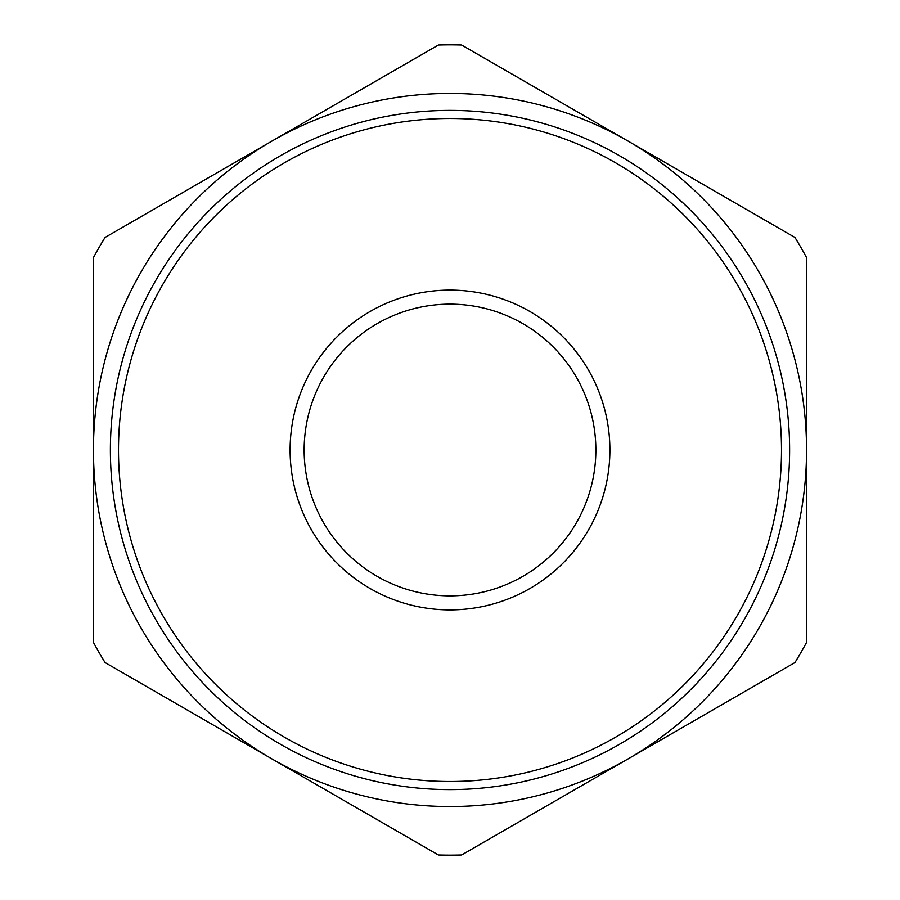 <?xml version="1.0" encoding="UTF-8"?>
<svg xmlns="http://www.w3.org/2000/svg" width="900" height="900" viewBox="0 0 900 900"><rect width="100%" height="100%" fill="white"/><g stroke="black" fill="none" stroke-linecap="round" stroke-linejoin="round"><path stroke-width="1.35" d="M290.104 450A159.896 159.896 0 0 1 450 290.104A159.896 159.896 0 0 1 609.896 450A159.896 159.896 0 0 1 450 609.896A159.896 159.896 0 0 1 290.104 450M595.856 450A145.856 145.856 0 0 0 450 304.144A145.856 145.856 0 0 0 304.144 450A145.856 145.856 0 0 0 450 595.856A145.856 145.856 0 0 0 595.856 450M118.496 450A331.504 331.504 0 0 0 450 781.504A331.504 331.504 0 0 0 781.504 450A331.504 331.504 0 0 0 450 118.496A331.504 331.504 0 0 0 118.496 450M789.615 450A339.615 339.615 0 0 1 450 789.615A339.615 339.615 0 0 1 110.385 450A339.615 339.615 0 0 1 450 110.385A339.615 339.615 0 0 1 789.615 450M93.454 642.442A405.169 405.169 0 0 0 105.064 662.558L271.721 758.779A356.546 356.546 0 0 0 806.546 450A356.546 356.546 0 0 0 271.721 141.221A356.546 356.546 0 0 0 271.721 758.779L438.39 855A405.169 405.169 0 0 0 461.61 855L794.936 662.558A405.169 405.169 0 0 0 806.546 642.442L806.546 257.558A405.169 405.169 0 0 0 794.936 237.442L461.61 45A405.169 405.169 0 0 0 438.39 45L105.064 237.442A405.169 405.169 0 0 0 93.454 257.558L93.454 642.442M673.864 194.614L675.562 196.11M675.72 196.256L686.092 205.875M686.25 206.032L687.881 207.63M649.755 175.354L655.65 179.73M650.779 176.096L655.819 179.865M657.911 181.474L659.711 182.88M660.308 183.341L664.627 186.806M659.126 182.419L665.212 187.29M668.486 190.001L671.873 192.881M699.671 219.78L704.52 225.157M698.625 218.655L700.234 220.388M702.146 222.491L702.697 223.11M638.145 167.276L641.419 169.47M641.812 169.74L644.096 171.315M636.626 166.264L640.384 168.773M699.649 231.885L702.653 235.384M694.26 225.866L696.375 228.195M696.645 228.487L698.738 230.85M664.301 197.078L665.426 198.023M665.438 198.045L666.169 198.664M664.942 187.065L670.702 191.88M645.986 182.632L650.914 186.311M648.225 174.24L651.994 176.985M670.342 202.32L680.456 211.703"/></g></svg>
